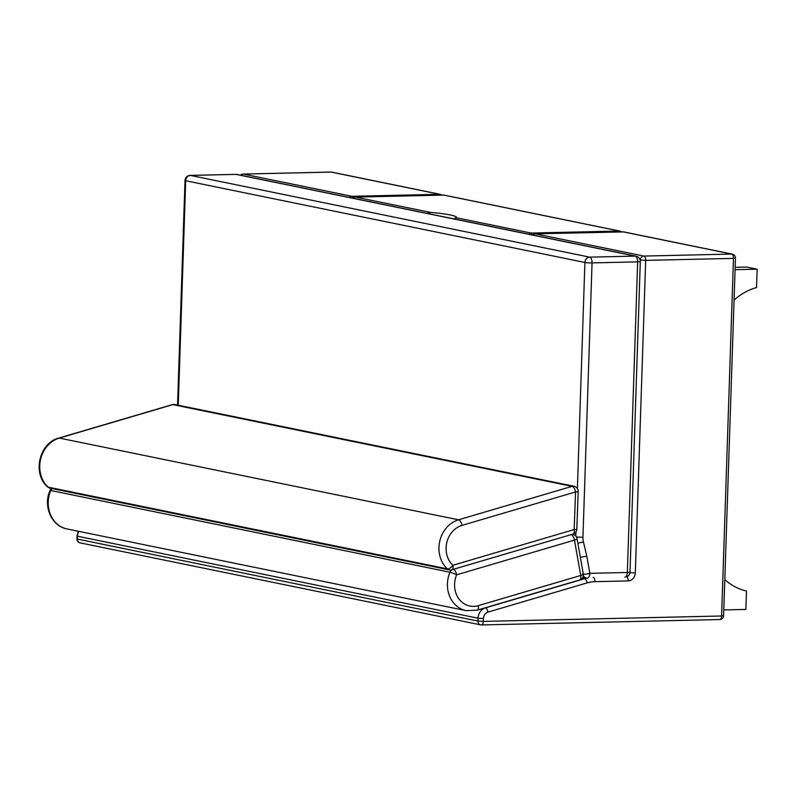 <?xml version="1.0" encoding="UTF-8"?>
<svg xmlns="http://www.w3.org/2000/svg" width="797" height="797" viewBox="0 0 797 797"><rect width="100%" height="100%" fill="white"/><g stroke="black" fill="none" stroke-linecap="round" stroke-linejoin="round"><path stroke-width="1.2" d="M440.572 194.418A3.935 3.397 101.6 0 0 440.362 194.368A3.935 3.397 101.6 0 0 439.705 194.309L440.761 195.145M353.689 197.686L351.915 196.301A3.935 3.397 101.6 0 0 349.455 197.507M532.854 235.055A3.935 3.397 -78.4 0 1 535.315 233.84L535.006 233.82M622.487 231.867L623.105 231.847A3.935 3.397 -78.4 0 1 623.762 231.907L732.313 254.133A3.935 3.397 -78.4 0 0 731.656 254.074L643.866 256.066A3.935 1.943 88.7 0 1 645.68 260.38L733.469 258.387A3.935 1.943 -91.3 0 0 731.656 254.074L623.105 231.847L535.315 233.84L643.866 256.066A3.935 3.397 -78.4 0 0 640.31 260.061L645.68 260.38L635.309 572.923L629.969 572.605M242.736 174.154A3.935 1.943 88.7 0 1 243.155 174.055A3.935 1.943 88.7 0 1 243.374 174.075A3.935 3.397 101.6 0 0 240.903 175.28M442.036 195.126L440.352 194.368A3.935 3.397 101.6 0 0 440.352 194.368L331.821 172.142A3.935 3.397 101.6 0 0 331.153 172.082A3.935 1.943 -91.3 0 0 330.934 172.062L330.934 172.062A3.935 1.943 -91.3 0 0 330.715 172.092M331.821 172.142A3.935 3.935 0 0 0 330.934 172.062L243.155 174.055A3.935 3.935 0 0 0 240.465 175.191M588.007 577.875A41.992 36.264 101.6 0 0 584.54 578.692L485.383 607.902A10.5 9.066 101.6 0 0 478.051 618.213L483.42 618.542L483.321 621.401L477.961 621.082A3.935 3.397 101.6 0 0 480.591 624.858A3.935 3.397 101.6 0 0 481.249 624.918A3.935 1.943 -91.3 0 0 481.468 624.938A3.935 1.943 -91.3 0 0 483.321 621.401L721.604 615.991A3.935 1.943 88.7 0 1 719.751 619.538A3.935 3.935 0 0 0 723.596 615.732L721.604 615.991L733.469 258.387L735.452 258.118A3.935 3.935 0 0 0 732.313 254.133M80.756 542.926A3.935 3.397 -78.4 0 1 80.099 542.867L480.591 624.858A3.935 3.935 0 0 0 481.468 624.938L719.751 619.538A3.935 1.943 88.7 0 1 719.532 619.518M80.099 542.867L80.099 542.867A3.935 3.397 -78.4 0 1 77.458 539.091L76.95 538.882A3.935 3.935 0 0 0 80.099 542.867M624.878 577.207A5.25 2.6 -91.3 0 0 627.349 572.485L589.83 573.342A5.25 2.6 88.7 0 1 587.359 578.054M582.846 577.267L586.184 577.945A5.25 4.533 -78.4 0 1 583.324 575.753M580.336 557.262L586.821 556.246L589.83 573.342A5.25 1.096 170 0 1 583.334 574.199M629.999 572.126A5.25 0.508 -178.1 0 1 627.349 572.485L637.65 261.864A5.25 0.508 1.9 0 0 640.31 261.506L629.999 572.126A5.25 5.25 0 0 1 626.821 576.779M236.918 174.463A5.25 5.25 0 0 0 235.743 174.364L190.144 175.4A5.25 2.6 88.7 0 1 190.433 175.42A5.25 4.533 101.6 0 0 185.701 180.75L584.898 262.472A5.25 4.533 -78.4 0 1 589.631 257.142A5.25 2.6 88.7 0 1 592.051 262.9L637.65 261.864A5.25 2.6 -91.3 0 0 635.239 256.116A5.25 4.533 -78.4 0 1 636.116 256.196L236.918 174.463A5.25 4.533 101.6 0 0 236.042 174.384A5.25 2.6 -91.3 0 0 235.743 174.364L235.743 174.364A5.25 2.6 -91.3 0 0 235.454 174.404M577.397 488.591L584.898 262.472A5.25 0.508 1.9 0 0 592.051 262.9L582.946 537.228A5.25 0.508 1.9 0 1 576.39 536.909M190.144 175.4A5.25 5.25 0 0 0 185.014 180.471A5.25 0.508 1.9 0 0 185.701 180.75L178.249 405.245M571.24 534.598A5.25 2.401 73.6 0 1 574.468 540.107A5.25 1.106 -10 0 0 577.038 538.662L577.038 538.662A5.25 5.25 0 0 0 572.923 534.428A5.25 4.533 101.6 0 0 572.077 534.349M452.108 569.696A5.25 4.533 101.6 0 0 449.966 572.226A5.25 0.598 22.9 0 1 456.641 574.816A5.25 2.401 -106.4 0 0 453.423 569.307M580.734 575.474A5.25 2.401 73.6 0 1 579.618 579.977L579.618 579.977A5.25 5.25 0 0 0 583.304 574.029L583.304 574.029A5.25 1.106 170 0 1 580.734 575.474L478.28 605.65A22.794 19.686 -78.4 0 1 458.654 598.517A22.794 19.686 -78.4 0 1 456.641 574.816L574.468 540.107L580.734 575.474M582.617 573.621A5.25 1.106 170 0 1 583.304 574.029L577.038 538.662M51.566 488.471A5.25 5.25 0 0 0 50.022 490.514A5.25 0.598 22.9 0 1 50.769 490.504A5.25 4.533 -78.4 0 1 52.104 488.581M574.159 529.567A5.25 2.401 73.6 0 1 573.053 534.07L573.053 534.07A5.25 5.25 0 0 0 576.809 529.228A5.25 0.498 -177.9 0 1 574.159 529.567L452.925 565.272A5.25 2.341 132.8 0 1 447.346 568.879A5.25 4.533 101.6 0 0 449.279 569.885L449.279 569.885A5.25 5.25 0 0 0 451.819 569.775L451.819 569.775A5.25 2.401 -106.4 0 0 452.925 565.272A22.794 19.686 -78.4 0 1 446.748 542.797A22.794 19.686 -78.4 0 1 462.021 525.382L575.564 491.938A5.25 0.498 2.1 0 0 578.214 491.6A5.25 5.25 0 0 0 574.019 486.26L574.019 486.26A5.25 4.533 101.6 0 0 572.067 486.349A5.25 2.401 73.6 0 1 575.564 491.938L574.159 529.567M172.282 404.647L172.282 404.647A5.25 2.401 73.6 0 1 172.869 404.627A5.25 4.533 -78.4 0 1 174.822 404.537L174.822 404.537A5.25 5.25 0 0 0 172.282 404.647L58.749 438.091C39.163 442.933 32.129 473.817 47.571 486.877L47.571 486.877A5.25 5.25 0 0 0 50.081 488.162L50.081 488.162A5.25 4.533 -78.4 0 1 48.139 487.156A5.25 2.341 132.8 0 1 47.571 486.877M734.067 300.051A62.325 53.827 -78.4 0 1 756.542 287.578L757.15 269.187L746.779 267.065L735.153 267.324M757.15 269.187L735.073 269.685M724.792 579.568A62.325 53.827 101.6 0 0 746.47 591.035L745.862 609.436L723.786 609.934M532.207 234.916A2.62 1.295 -91.3 0 0 531.061 233.053A2.62 2.261 101.6 0 0 529.108 234.288M621.242 231.857A2.62 2.62 0 0 0 619.857 231.09L619.857 231.09A2.62 2.261 101.6 0 0 619.418 231.05A2.62 1.295 88.7 0 1 620.255 231.887M619.857 231.09L444.238 195.135A2.62 2.261 101.6 0 0 443.799 195.096L619.418 231.05L531.061 233.053L456.97 217.89A2.62 2.261 101.6 0 0 455.017 219.115M443.501 195.106A2.62 1.295 88.7 0 1 443.65 195.086L443.65 195.086A2.62 1.295 88.7 0 1 443.799 195.096L355.442 197.098A2.62 1.295 -91.3 0 0 355.293 197.088L355.293 197.088A2.62 1.295 -91.3 0 0 355.014 197.158M353.489 198.333A2.62 2.261 -78.4 0 1 355.442 197.098L430.549 212.4A50.301 4.912 1.9 0 1 456.621 217.74A2.62 2.61 -159.8 0 0 454.31 218.976M439.705 194.309L351.915 196.301L243.374 174.075L331.153 172.082L439.705 194.309M640.14 260.021L640.29 260.848M483.42 618.542A6.565 5.669 -78.4 0 1 487.993 612.096L587.15 582.886A38.047 32.866 -78.4 0 1 594.901 581.661L628.205 580.913A7.87 6.794 101.6 0 0 635.309 572.923M629.929 572.834A3.935 3.397 -78.4 0 1 627.847 576.201M628.205 580.913A3.935 1.943 -91.3 0 0 626.392 576.6M78.773 531.34A10.5 9.066 -78.4 0 0 77.558 536.232L478.051 618.213L477.961 621.082L77.458 539.091L77.04 536.022L76.95 538.882M593.088 577.347A3.935 1.943 88.7 0 1 594.901 581.661M582.238 578.223L584.54 578.692A3.935 1.803 73.6 0 1 587.15 582.886M485.044 607.832L485.383 607.902A3.935 1.803 73.6 0 1 487.993 612.096M589.631 257.142L190.433 175.42L236.042 174.384L635.239 256.116L589.631 257.142M575.962 531.908L575.823 536.112M586.821 556.246L583.404 541.821A15.741 13.599 -78.4 0 1 582.946 537.228M577.805 543.006A5.25 1.255 -13.3 0 0 583.404 541.821M50.022 490.514C42.918 505.906 51.426 526.249 66.978 528.929A28.034 24.219 -78.4 0 1 50.769 490.504L449.966 572.226A28.034 24.219 101.6 0 0 466.175 610.651L477.174 610.153A5.25 2.401 -106.4 0 0 478.28 605.65M58.749 438.091A5.25 2.401 -106.4 0 1 59.337 438.071L458.534 519.803A28.034 24.219 101.6 0 0 439.745 541.223A28.034 24.219 101.6 0 0 447.346 568.879L48.139 487.156A28.034 24.219 -78.4 0 1 40.547 459.5A28.034 24.219 -78.4 0 1 59.337 438.071L172.869 404.627L572.067 486.349L458.534 519.803A5.25 2.401 73.6 0 1 462.021 525.382M429.414 213.875A2.62 1.245 -85.1 0 1 430.549 212.4M445.413 217.153A47.671 4.652 -178.1 0 1 449.687 218.029M427.581 213.496A2.62 2.261 -78.4 0 1 429.533 212.271M532.316 234.936L535.036 233.82L623.762 231.907M723.596 615.732L735.452 258.118M78.265 531.24L77.04 536.022M640.31 261.506A5.25 5.25 0 0 0 636.116 256.196M177.562 405.105L185.014 180.471M572.923 534.428L572.266 534.299M477.174 610.153L579.618 579.977M66.978 528.929L466.175 610.651M574.019 486.26L174.822 404.537M449.279 569.885L50.081 488.162M451.819 569.775L573.053 534.07M576.809 529.228L578.214 491.6M444.238 195.135A2.62 2.62 0 0 0 443.65 195.086L355.293 197.088A2.62 2.62 0 0 0 353.161 198.264"/></g></svg>
